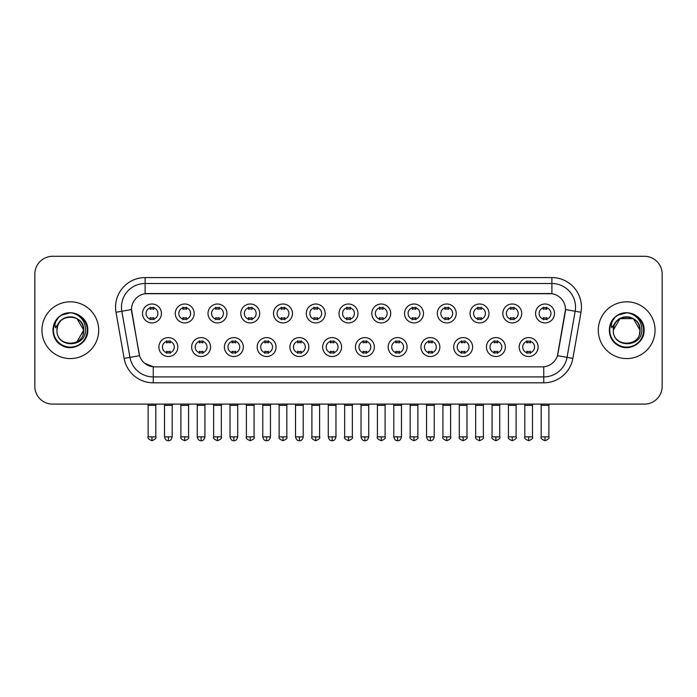 <?xml version="1.0" encoding="UTF-8"?>
<svg xmlns="http://www.w3.org/2000/svg" width="697" height="697" viewBox="0 0 697 697"><rect width="100%" height="100%" fill="white"/><g stroke="black" fill="none" stroke-linecap="round" stroke-linejoin="round"><path stroke-width="1.05" d="M210.564 347.054A9.462 9.462 0 0 1 201.102 356.515A9.462 9.462 0 0 1 191.649 347.054A9.462 9.462 0 0 1 201.102 337.592A9.462 9.462 0 0 1 210.564 347.054M195.195 347.054A5.916 5.916 0 0 0 201.102 352.961A5.916 5.916 0 0 0 207.018 347.054A5.916 5.916 0 0 0 201.102 341.138A5.916 5.916 0 0 0 195.195 347.054M243.323 347.054A9.462 9.462 0 0 1 233.861 356.515A9.462 9.462 0 0 1 224.399 347.054A9.462 9.462 0 0 1 233.861 337.592A9.462 9.462 0 0 1 243.323 347.054M227.945 347.054A5.916 5.916 0 0 0 233.861 352.961A5.916 5.916 0 0 0 239.768 347.054A5.916 5.916 0 0 0 233.861 341.138A5.916 5.916 0 0 0 227.945 347.054M276.073 347.054A9.462 9.462 0 0 1 266.611 356.515A9.462 9.462 0 0 1 257.158 347.054A9.462 9.462 0 0 1 266.611 337.592A9.462 9.462 0 0 1 276.073 347.054M260.704 347.054A5.916 5.916 0 0 0 266.611 352.961A5.916 5.916 0 0 0 272.527 347.054A5.916 5.916 0 0 0 266.611 341.138A5.916 5.916 0 0 0 260.704 347.054M308.832 347.054A9.462 9.462 0 0 1 299.37 356.515A9.462 9.462 0 0 1 289.908 347.054A9.462 9.462 0 0 1 299.37 337.592A9.462 9.462 0 0 1 308.832 347.054M293.454 347.054A5.916 5.916 0 0 0 299.37 352.961A5.916 5.916 0 0 0 305.277 347.054A5.916 5.916 0 0 0 299.37 341.138A5.916 5.916 0 0 0 293.454 347.054M341.582 347.054A9.462 9.462 0 0 1 332.12 356.515A9.462 9.462 0 0 1 322.659 347.054A9.462 9.462 0 0 1 332.12 337.592A9.462 9.462 0 0 1 341.582 347.054M326.213 347.054A5.916 5.916 0 0 0 332.12 352.961A5.916 5.916 0 0 0 338.036 347.054A5.916 5.916 0 0 0 332.12 341.138A5.916 5.916 0 0 0 326.213 347.054M374.341 347.054A9.462 9.462 0 0 1 364.88 356.515A9.462 9.462 0 0 1 355.418 347.054A9.462 9.462 0 0 1 364.88 337.592A9.462 9.462 0 0 1 374.341 347.054M358.964 347.054A5.916 5.916 0 0 0 364.88 352.961A5.916 5.916 0 0 0 370.787 347.054A5.916 5.916 0 0 0 364.88 341.138A5.916 5.916 0 0 0 358.964 347.054M407.092 347.054A9.462 9.462 0 0 1 397.63 356.515A9.462 9.462 0 0 1 388.168 347.054A9.462 9.462 0 0 1 397.63 337.592A9.462 9.462 0 0 1 407.092 347.054M391.723 347.054A5.916 5.916 0 0 0 397.63 352.961A5.916 5.916 0 0 0 403.546 347.054A5.916 5.916 0 0 0 397.63 341.138A5.916 5.916 0 0 0 391.723 347.054M439.842 347.054A9.462 9.462 0 0 1 430.389 356.515A9.462 9.462 0 0 1 420.927 347.054A9.462 9.462 0 0 1 430.389 337.592A9.462 9.462 0 0 1 439.842 347.054M424.473 347.054A5.916 5.916 0 0 0 430.389 352.961A5.916 5.916 0 0 0 436.296 347.054A5.916 5.916 0 0 0 430.389 341.138A5.916 5.916 0 0 0 424.473 347.054M472.601 347.054A9.462 9.462 0 0 1 463.139 356.515A9.462 9.462 0 0 1 453.677 347.054A9.462 9.462 0 0 1 463.139 337.592A9.462 9.462 0 0 1 472.601 347.054M457.232 347.054A5.916 5.916 0 0 0 463.139 352.961A5.916 5.916 0 0 0 469.055 347.054A5.916 5.916 0 0 0 463.139 341.138A5.916 5.916 0 0 0 457.232 347.054M505.351 347.054A9.462 9.462 0 0 1 495.898 356.515A9.462 9.462 0 0 1 486.436 347.054A9.462 9.462 0 0 1 495.898 337.592A9.462 9.462 0 0 1 505.351 347.054M489.982 347.054A5.916 5.916 0 0 0 495.898 352.961A5.916 5.916 0 0 0 501.805 347.054A5.916 5.916 0 0 0 495.898 341.138A5.916 5.916 0 0 0 489.982 347.054M538.11 347.054A9.462 9.462 0 0 1 528.648 356.515A9.462 9.462 0 0 1 519.187 347.054A9.462 9.462 0 0 1 528.648 337.592A9.462 9.462 0 0 1 538.11 347.054M522.733 347.054A5.916 5.916 0 0 0 528.648 352.961A5.916 5.916 0 0 0 534.564 347.054A5.916 5.916 0 0 0 528.648 341.138A5.916 5.916 0 0 0 522.733 347.054M177.813 347.054A9.462 9.462 0 0 1 168.352 356.515A9.462 9.462 0 0 1 158.89 347.054A9.462 9.462 0 0 1 168.352 337.592A9.462 9.462 0 0 1 177.813 347.054M162.436 347.054A5.916 5.916 0 0 0 168.352 352.961A5.916 5.916 0 0 0 174.267 347.054A5.916 5.916 0 0 0 168.352 341.138A5.916 5.916 0 0 0 162.436 347.054M194.184 313.467A9.462 9.462 0 0 1 184.731 322.929A9.462 9.462 0 0 1 175.269 313.467A9.462 9.462 0 0 1 184.731 304.005A9.462 9.462 0 0 1 194.184 313.467M178.815 313.467A5.916 5.916 0 0 0 184.731 319.383A5.916 5.916 0 0 0 190.638 313.467A5.916 5.916 0 0 0 184.731 307.56A5.916 5.916 0 0 0 178.815 313.467M226.943 313.467A9.462 9.462 0 0 1 217.481 322.929A9.462 9.462 0 0 1 208.02 313.467A9.462 9.462 0 0 1 217.481 304.005A9.462 9.462 0 0 1 226.943 313.467M211.574 313.467A5.916 5.916 0 0 0 217.481 319.383A5.916 5.916 0 0 0 223.397 313.467A5.916 5.916 0 0 0 217.481 307.56A5.916 5.916 0 0 0 211.574 313.467M259.693 313.467A9.462 9.462 0 0 1 250.24 322.929A9.462 9.462 0 0 1 240.779 313.467A9.462 9.462 0 0 1 250.24 304.005A9.462 9.462 0 0 1 259.693 313.467M244.325 313.467A5.916 5.916 0 0 0 250.24 319.383A5.916 5.916 0 0 0 256.147 313.467A5.916 5.916 0 0 0 250.24 307.56A5.916 5.916 0 0 0 244.325 313.467M292.452 313.467A9.462 9.462 0 0 1 282.991 322.929A9.462 9.462 0 0 1 273.529 313.467A9.462 9.462 0 0 1 282.991 304.005A9.462 9.462 0 0 1 292.452 313.467M277.075 313.467A5.916 5.916 0 0 0 282.991 319.383A5.916 5.916 0 0 0 288.906 313.467A5.916 5.916 0 0 0 282.991 307.56A5.916 5.916 0 0 0 277.075 313.467M325.203 313.467A9.462 9.462 0 0 1 315.75 322.929A9.462 9.462 0 0 1 306.288 313.467A9.462 9.462 0 0 1 315.75 304.005A9.462 9.462 0 0 1 325.203 313.467M309.834 313.467A5.916 5.916 0 0 0 315.75 319.383A5.916 5.916 0 0 0 321.657 313.467A5.916 5.916 0 0 0 315.75 307.56A5.916 5.916 0 0 0 309.834 313.467M357.962 313.467A9.462 9.462 0 0 1 348.5 322.929A9.462 9.462 0 0 1 339.038 313.467A9.462 9.462 0 0 1 348.5 304.005A9.462 9.462 0 0 1 357.962 313.467M342.584 313.467A5.916 5.916 0 0 0 348.5 319.383A5.916 5.916 0 0 0 354.416 313.467A5.916 5.916 0 0 0 348.5 307.56A5.916 5.916 0 0 0 342.584 313.467M390.712 313.467A9.462 9.462 0 0 1 381.25 322.929A9.462 9.462 0 0 1 371.797 313.467A9.462 9.462 0 0 1 381.25 304.005A9.462 9.462 0 0 1 390.712 313.467M375.343 313.467A5.916 5.916 0 0 0 381.25 319.383A5.916 5.916 0 0 0 387.166 313.467A5.916 5.916 0 0 0 381.25 307.56A5.916 5.916 0 0 0 375.343 313.467M423.471 313.467A9.462 9.462 0 0 1 414.009 322.929A9.462 9.462 0 0 1 404.548 313.467A9.462 9.462 0 0 1 414.009 304.005A9.462 9.462 0 0 1 423.471 313.467M408.093 313.467A5.916 5.916 0 0 0 414.009 319.383A5.916 5.916 0 0 0 419.925 313.467A5.916 5.916 0 0 0 414.009 307.56A5.916 5.916 0 0 0 408.093 313.467M456.221 313.467A9.462 9.462 0 0 1 446.76 322.929A9.462 9.462 0 0 1 437.307 313.467A9.462 9.462 0 0 1 446.76 304.005A9.462 9.462 0 0 1 456.221 313.467M440.852 313.467A5.916 5.916 0 0 0 446.76 319.383A5.916 5.916 0 0 0 452.675 313.467A5.916 5.916 0 0 0 446.76 307.56A5.916 5.916 0 0 0 440.852 313.467M488.98 313.467A9.462 9.462 0 0 1 479.519 322.929A9.462 9.462 0 0 1 470.057 313.467A9.462 9.462 0 0 1 479.519 304.005A9.462 9.462 0 0 1 488.98 313.467M473.603 313.467A5.916 5.916 0 0 0 479.519 319.383A5.916 5.916 0 0 0 485.426 313.467A5.916 5.916 0 0 0 479.519 307.56A5.916 5.916 0 0 0 473.603 313.467M521.731 313.467A9.462 9.462 0 0 1 512.269 322.929A9.462 9.462 0 0 1 502.816 313.467A9.462 9.462 0 0 1 512.269 304.005A9.462 9.462 0 0 1 521.731 313.467M506.362 313.467A5.916 5.916 0 0 0 512.269 319.383A5.916 5.916 0 0 0 518.185 313.467A5.916 5.916 0 0 0 512.269 307.56A5.916 5.916 0 0 0 506.362 313.467M554.49 313.467A9.462 9.462 0 0 1 545.028 322.929A9.462 9.462 0 0 1 535.566 313.467A9.462 9.462 0 0 1 545.028 304.005A9.462 9.462 0 0 1 554.49 313.467M539.112 313.467A5.916 5.916 0 0 0 545.028 319.383A5.916 5.916 0 0 0 550.935 313.467A5.916 5.916 0 0 0 545.028 307.56A5.916 5.916 0 0 0 539.112 313.467M161.434 313.467A9.462 9.462 0 0 1 151.972 322.929A9.462 9.462 0 0 1 142.51 313.467A9.462 9.462 0 0 1 151.972 304.005A9.462 9.462 0 0 1 161.434 313.467M146.065 313.467A5.916 5.916 0 0 0 151.972 319.383A5.916 5.916 0 0 0 157.888 313.467A5.916 5.916 0 0 0 151.972 307.56A5.916 5.916 0 0 0 146.065 313.467M124.136 358.389L116.007 312.273A29.562 29.562 0 0 1 145.115 277.58L551.885 277.58A29.562 29.562 0 0 1 580.993 312.273L572.864 358.389A29.562 29.562 0 0 1 543.756 382.819L153.244 382.819A29.562 29.562 0 0 1 124.136 358.389L139.548 355.679L131.759 312.282A15.961 15.961 0 0 1 147.476 293.542L549.524 293.542A15.961 15.961 0 0 1 565.241 312.282L557.94 353.667A15.961 15.961 0 0 1 542.222 366.857L154.778 366.857A15.961 15.961 0 0 1 139.06 353.667L131.515 309.538L121.827 311.254A23.646 23.646 0 0 1 145.115 283.496L551.885 283.496A23.646 23.646 0 0 1 575.173 311.254L567.044 357.369A23.646 23.646 0 0 1 543.756 376.911L153.244 376.911A23.646 23.646 0 0 1 129.956 357.369L121.827 311.254A23.646 23.646 0 0 1 121.47 307.142M41.942 330.204A28.377 28.377 0 0 0 70.327 358.58A28.377 28.377 0 0 0 98.704 330.204A28.377 28.377 0 0 0 70.327 301.818A28.377 28.377 0 0 0 41.942 330.204A28.377 28.377 0 0 0 70.327 358.58A28.377 28.377 0 0 0 98.704 330.204A28.377 28.377 0 0 0 70.327 301.818A28.377 28.377 0 0 0 41.942 330.204M598.296 330.204A28.377 28.377 0 0 0 626.673 358.58A28.377 28.377 0 0 0 655.058 330.204A28.377 28.377 0 0 0 626.673 301.818A28.377 28.377 0 0 0 598.296 330.204A28.377 28.377 0 0 0 626.673 358.58A28.377 28.377 0 0 0 655.058 330.204A28.377 28.377 0 0 0 626.673 301.818A28.377 28.377 0 0 0 598.296 330.204M145.115 277.58L145.115 293.725L551.885 293.725L551.885 277.58M131.515 309.512L131.689 307.142M542.222 366.857L154.778 366.857M153.244 382.819L153.244 366.788L144.723 363.294M575.173 311.254L565.485 309.538L557.452 355.679L567.044 357.369L575.173 311.254L580.993 312.273M557.94 353.667L557.844 354.172M139.156 354.172L139.06 353.667M662.15 274.034A17.739 17.739 0 0 0 644.411 256.296L52.589 256.296A17.739 17.739 0 0 0 34.85 274.034L34.85 386.365A17.739 17.739 0 0 0 52.589 404.103L644.411 404.103A17.739 17.739 0 0 0 662.15 386.365L662.15 274.034L662.15 386.365M34.85 274.034L34.85 386.365M644.411 256.296L52.589 256.296M52.589 404.103L644.411 404.103M150.203 319.723L150.203 317.64A4.539 4.539 0 0 0 153.749 317.64L153.749 319.723M151.972 436.862L148.13 436.862C147.355 438.091 148.635 439.371 151.972 440.704L151.972 436.862L155.814 436.862L155.814 405.349L148.13 405.349L147.816 404.103M155.814 405.349L156.128 404.103M153.749 307.211L153.749 309.294A4.539 4.539 0 0 0 150.203 309.294L150.203 307.211M166.574 353.309L166.574 351.227A4.539 4.539 0 0 0 170.12 351.227L170.12 353.309M168.352 436.862L164.509 436.862C165.18 439.598 166.461 440.879 168.352 440.704L168.352 436.862L172.194 436.862L172.194 405.349L164.509 405.349L164.196 404.103M172.194 405.349L172.507 404.103M170.12 340.798L170.12 342.88A4.539 4.539 0 0 0 166.574 342.88L166.574 340.798M182.954 319.723L182.954 317.64A4.539 4.539 0 0 0 186.5 317.64L186.5 319.723M184.731 436.862L180.889 436.862C180.105 438.091 181.386 439.371 184.731 440.704L184.731 436.862L188.573 436.862L188.573 405.349L180.889 405.349L180.575 404.103M188.573 405.349L188.878 404.103M186.5 307.211L186.5 309.294A4.539 4.539 0 0 0 182.954 309.294L182.954 307.211M215.713 319.723L215.713 317.64A4.539 4.539 0 0 0 219.259 317.64L219.259 319.723M217.481 436.862L213.639 436.862C212.864 438.091 214.145 439.371 217.481 440.704L217.481 436.862L221.324 436.862L221.324 405.349L213.639 405.349L213.326 404.103M221.324 405.349L221.637 404.103M219.259 307.211L219.259 309.294A4.539 4.539 0 0 0 215.713 309.294L215.713 307.211M248.463 319.723L248.463 317.64A4.539 4.539 0 0 0 252.009 317.64L252.009 319.723M250.24 436.862L246.389 436.862C245.614 438.091 246.895 439.371 250.24 440.704L250.24 436.862L254.083 436.862L254.083 405.349L246.389 405.349L246.085 404.103M254.083 405.349L254.388 404.103M252.009 307.211L252.009 309.294A4.539 4.539 0 0 0 248.463 309.294L248.463 307.211M281.213 319.723L281.213 317.64A4.539 4.539 0 0 0 284.768 317.64L284.768 319.723M282.991 436.862L279.148 436.862C278.364 438.091 279.645 439.371 282.991 440.704L282.991 436.862L286.833 436.862L286.833 405.349L279.148 405.349L278.835 404.103M286.833 405.349L287.147 404.103M284.768 307.211L284.768 309.294A4.539 4.539 0 0 0 281.213 309.294L281.213 307.211M199.333 353.309L199.333 351.227A4.539 4.539 0 0 0 202.879 351.227L202.879 353.309M201.102 436.862L197.26 436.862C197.931 439.598 199.211 440.879 201.102 440.704L201.102 436.862L204.944 436.862L204.944 405.349L197.26 405.349L196.955 404.103M204.944 405.349L205.258 404.103M202.879 340.798L202.879 342.88A4.539 4.539 0 0 0 199.333 342.88L199.333 340.798M232.084 353.309L232.084 351.227A4.539 4.539 0 0 0 235.63 351.227L235.63 353.309M233.861 436.862L230.019 436.862C230.69 439.598 231.97 440.879 233.861 440.704L233.861 436.862L237.703 436.862L237.703 405.349L230.019 405.349L229.705 404.103M237.703 405.349L238.017 404.103M235.63 340.798L235.63 342.88A4.539 4.539 0 0 0 232.084 342.88L232.084 340.798M264.843 353.309L264.843 351.227A4.539 4.539 0 0 0 268.389 351.227L268.389 353.309M266.611 436.862L262.769 436.862C263.44 439.598 264.721 440.879 266.611 440.704L266.611 436.862L270.453 436.862L270.453 405.349L262.769 405.349L262.464 404.103M270.453 405.349L270.767 404.103M268.389 340.798L268.389 342.88A4.539 4.539 0 0 0 264.843 342.88L264.843 340.798M57.581 326.187L56.945 330.204C56.213 348.352 85.574 348.03 85.478 330.204C85.531 322.824 82.237 317.475 75.607 314.138L71.608 312.822C66.79 312.535 62.538 313.955 58.862 317.065L56.457 320.524C54.985 323.007 54.662 325.403 55.49 327.738L59.794 321.352C63.802 317.344 68.576 316.02 74.109 317.388A13.365 13.365 0 0 0 57.581 326.187L56.962 330.204C56.143 312.962 84.511 312.962 83.692 330.204L77.01 341.774M56.962 330.204C56.143 312.962 84.511 312.962 83.692 330.204C83.274 323.783 80.077 319.505 74.109 317.388L77.01 318.625L83.692 330.204C84.511 347.446 56.143 347.446 56.962 330.204C56.143 312.962 84.511 312.962 83.692 330.204L83.021 334.377M58.905 317.039L61.606 315.105L70.458 312.77L61.606 315.105L58.905 317.039L61.606 315.105L70.458 312.77L61.606 315.105L58.905 317.039L61.606 315.105L70.458 312.77M58.862 317.065C69.02 307.107 88.563 315.75 87.752 330.204C88.345 343.09 72.471 352.255 61.606 345.294C50.149 339.369 50.149 321.038 61.606 315.105C72.471 308.152 88.345 317.318 87.752 330.204C88.345 343.09 72.471 352.255 61.606 345.294C50.149 339.369 50.149 321.038 61.606 315.105C72.471 308.152 88.345 317.318 87.752 330.204C88.345 343.09 72.471 352.255 61.606 345.294C50.149 339.369 50.149 321.038 61.606 315.105C72.471 308.152 88.345 317.318 87.752 330.204C88.345 343.09 72.471 352.255 61.606 345.294C50.149 339.369 50.149 321.038 61.606 315.105C72.471 308.152 88.345 317.318 87.752 330.204C88.345 343.09 72.471 352.255 61.606 345.294C50.149 339.369 50.149 321.038 61.606 315.105C70.658 310.888 78.334 312.613 84.651 320.28M613.926 326.187L613.29 330.204C612.558 348.352 641.928 348.03 641.824 330.204C641.885 322.824 638.591 317.475 631.952 314.138L627.962 312.822C623.144 312.535 618.892 313.955 615.216 317.065L612.802 320.524C611.339 323.007 611.016 325.403 611.835 327.738L616.148 321.352C620.156 317.344 624.93 316.02 630.463 317.388A13.365 13.365 0 0 0 613.926 326.187L613.308 330.204C612.489 312.962 640.857 312.962 640.038 330.204C640.857 347.446 612.489 347.446 613.308 330.204C612.489 312.962 640.857 312.962 640.038 330.204L639.376 334.377M630.463 317.388L633.355 318.625L640.038 330.204C639.628 323.783 636.431 319.505 630.463 317.388M613.308 330.204L619.99 318.625L633.355 318.625M641.005 320.28C634.688 312.613 627.004 310.888 617.96 315.105C606.503 321.038 606.503 339.369 617.96 345.294C628.825 352.255 644.699 343.09 644.106 330.204C644.699 317.318 628.825 308.152 617.96 315.105C606.503 321.038 606.503 339.369 617.96 345.294C628.825 352.255 644.699 343.09 644.106 330.204C644.699 317.318 628.825 308.152 617.96 315.105C606.503 321.038 606.503 339.369 617.96 345.294C628.825 352.255 644.699 343.09 644.106 330.204C644.699 317.318 628.825 308.152 617.96 315.105C606.503 321.038 606.503 339.369 617.96 345.294C628.825 352.255 644.699 343.09 644.106 330.204C644.699 317.318 628.825 308.152 617.96 315.105C606.503 321.038 606.503 339.369 617.96 345.294C628.825 352.255 644.699 343.09 644.106 330.204C644.917 315.75 625.366 307.107 615.216 317.065L617.96 315.105L626.812 312.77L617.96 315.105L615.251 317.039L617.96 315.105L626.812 312.77L617.96 315.105L615.251 317.039L617.96 315.105L626.812 312.77M313.972 319.723L313.972 317.64A4.539 4.539 0 0 0 317.518 317.64L317.518 319.723M315.75 436.862L311.899 436.862C311.123 438.091 312.404 439.371 315.75 440.704L315.75 436.862L319.592 436.862L319.592 405.349L311.899 405.349L311.594 404.103M319.592 405.349L319.897 404.103M317.518 307.211L317.518 309.294A4.539 4.539 0 0 0 313.972 309.294L313.972 307.211M346.723 319.723L346.723 317.64A4.539 4.539 0 0 0 350.277 317.64L350.277 319.723M348.5 436.862L344.658 436.862C343.874 438.091 345.154 439.371 348.5 440.704L348.5 436.862L352.342 436.862L352.342 405.349L344.658 405.349L344.344 404.103M352.342 405.349L352.656 404.103M350.277 307.211L350.277 309.294A4.539 4.539 0 0 0 346.723 309.294L346.723 307.211M379.482 319.723L379.482 317.64A4.539 4.539 0 0 0 383.028 317.64L383.028 319.723M381.25 436.862L377.408 436.862C376.633 438.091 377.913 439.371 381.25 440.704L381.25 436.862L385.101 436.862L385.101 405.349L377.408 405.349L377.103 404.103M385.101 405.349L385.406 404.103M383.028 307.211L383.028 309.294A4.539 4.539 0 0 0 379.482 309.294L379.482 307.211M297.593 353.309L297.593 351.227A4.539 4.539 0 0 0 301.139 351.227L301.139 353.309M299.37 436.862L295.528 436.862C296.199 439.598 297.48 440.879 299.37 440.704L299.37 436.862L303.212 436.862L303.212 405.349L295.528 405.349L295.214 404.103M303.212 405.349L303.526 404.103M301.139 340.798L301.139 342.88A4.539 4.539 0 0 0 297.593 342.88L297.593 340.798M330.352 353.309L330.352 351.227A4.539 4.539 0 0 0 333.898 351.227L333.898 353.309M332.12 436.862L328.278 436.862C328.949 439.598 330.23 440.879 332.12 440.704L332.12 436.862L335.963 436.862L335.963 405.349L328.278 405.349L327.973 404.103M335.963 405.349L336.276 404.103M333.898 340.798L333.898 342.88A4.539 4.539 0 0 0 330.352 342.88L330.352 340.798M363.102 353.309L363.102 351.227A4.539 4.539 0 0 0 366.648 351.227L366.648 353.309M364.88 436.862L361.037 436.862C361.708 439.598 362.989 440.879 364.88 440.704L364.88 436.862L368.722 436.862L368.722 405.349L361.037 405.349L360.724 404.103M368.722 405.349L369.027 404.103M366.648 340.798L366.648 342.88A4.539 4.539 0 0 0 363.102 342.88L363.102 340.798M412.232 319.723L412.232 317.64A4.539 4.539 0 0 0 415.787 317.64L415.787 319.723M414.009 436.862L410.167 436.862C409.383 438.091 410.664 439.371 414.009 440.704L414.009 436.862L417.851 436.862L417.851 405.349L410.167 405.349L409.853 404.103M417.851 405.349L418.165 404.103M415.787 307.211L415.787 309.294A4.539 4.539 0 0 0 412.232 309.294L412.232 307.211M444.991 319.723L444.991 317.64A4.539 4.539 0 0 0 448.537 317.64L448.537 319.723M446.76 436.862L442.917 436.862C442.142 438.091 443.423 439.371 446.76 440.704L446.76 436.862L450.611 436.862L450.611 405.349L442.917 405.349L442.612 404.103M450.611 405.349L450.915 404.103M448.537 307.211L448.537 309.294A4.539 4.539 0 0 0 444.991 309.294L444.991 307.211M477.741 319.723L477.741 317.64A4.539 4.539 0 0 0 481.287 317.64L481.287 319.723M479.519 436.862L475.676 436.862C474.892 438.091 476.173 439.371 479.519 440.704L479.519 436.862L483.361 436.862L483.361 405.349L475.676 405.349L475.363 404.103M483.361 405.349L483.674 404.103M481.287 307.211L481.287 309.294A4.539 4.539 0 0 0 477.741 309.294L477.741 307.211M510.5 319.723L510.5 317.64A4.539 4.539 0 0 0 514.046 317.64L514.046 319.723M512.269 436.862L508.427 436.862C507.651 438.091 508.932 439.371 512.269 440.704L512.269 436.862L516.111 436.862L516.111 405.349L508.427 405.349L508.122 404.103M516.111 405.349L516.425 404.103M514.046 307.211L514.046 309.294A4.539 4.539 0 0 0 510.5 309.294L510.5 307.211M543.251 319.723L543.251 317.64A4.539 4.539 0 0 0 546.797 317.64L546.797 319.723M545.028 436.862L541.186 436.862C540.402 438.091 541.682 439.371 545.028 440.704L545.028 436.862L548.87 436.862L548.87 405.349L541.186 405.349L540.872 404.103M548.87 405.349L549.184 404.103M546.797 307.211L546.797 309.294A4.539 4.539 0 0 0 543.251 309.294L543.251 307.211M395.861 353.309L395.861 351.227A4.539 4.539 0 0 0 399.407 351.227L399.407 353.309M397.63 436.862L393.788 436.862C394.458 439.598 395.739 440.879 397.63 440.704L397.63 436.862L401.472 436.862L401.472 405.349L393.788 405.349L393.474 404.103M401.472 405.349L401.786 404.103M399.407 340.798L399.407 342.88A4.539 4.539 0 0 0 395.861 342.88L395.861 340.798M428.611 353.309L428.611 351.227A4.539 4.539 0 0 0 432.157 351.227L432.157 353.309M430.389 436.862L426.547 436.862C427.217 439.598 428.498 440.879 430.389 440.704L430.389 436.862L434.231 436.862L434.231 405.349L426.547 405.349L426.233 404.103M434.231 405.349L434.536 404.103M432.157 340.798L432.157 342.88A4.539 4.539 0 0 0 428.611 342.88L428.611 340.798M461.37 353.309L461.37 351.227A4.539 4.539 0 0 0 464.916 351.227L464.916 353.309M463.139 436.862L459.297 436.862C458.521 438.091 459.802 439.371 463.139 440.704L463.139 436.862L466.981 436.862L466.981 405.349L459.297 405.349L458.983 404.103M466.981 405.349L467.295 404.103M464.916 340.798L464.916 342.88A4.539 4.539 0 0 0 461.37 342.88L461.37 340.798M494.121 353.309L494.121 351.227A4.539 4.539 0 0 0 497.667 351.227L497.667 353.309M495.898 436.862L492.056 436.862C491.272 438.091 492.552 439.371 495.898 440.704L495.898 436.862L499.74 436.862L499.74 405.349L492.056 405.349L491.742 404.103M499.74 405.349L500.045 404.103M497.667 340.798L497.667 342.88A4.539 4.539 0 0 0 494.121 342.88L494.121 340.798M526.88 353.309L526.88 351.227A4.539 4.539 0 0 0 530.426 351.227L530.426 353.309M528.648 436.862L524.806 436.862C524.031 438.091 525.311 439.371 528.648 440.704L528.648 436.862L532.491 436.862L532.491 405.349L524.806 405.349L524.492 404.103M532.491 405.349L532.804 404.103M530.426 340.798L530.426 342.88A4.539 4.539 0 0 0 526.88 342.88L526.88 340.798M543.756 366.788L543.756 382.819M116.007 312.273L121.827 311.254M567.044 357.369L572.864 358.389M56.457 320.524A16.911 16.911 0 0 0 70.327 347.115A16.911 16.911 0 0 0 75.607 314.138M612.802 320.524A16.911 16.911 0 0 0 626.673 347.115A16.911 16.911 0 0 0 631.952 314.138M148.13 436.862L148.13 405.349M155.814 436.862C156.598 438.091 155.318 439.371 151.972 440.704M164.509 436.862L164.509 405.349M172.194 436.862C171.523 439.598 170.242 440.879 168.352 440.704M180.889 436.862L180.889 405.349M188.573 436.862C189.349 438.091 188.068 439.371 184.731 440.704M213.639 436.862L213.639 405.349M221.324 436.862C222.108 438.091 220.827 439.371 217.481 440.704M246.389 436.862L246.389 405.349M254.083 436.862C254.858 438.091 253.577 439.371 250.24 440.704M279.148 436.862L279.148 405.349M286.833 436.862C287.617 438.091 286.336 439.371 282.991 440.704M197.26 436.862L197.26 405.349M204.944 436.862C204.273 439.598 202.993 440.879 201.102 440.704M230.019 436.862L230.019 405.349M237.703 436.862C237.032 439.598 235.752 440.879 233.861 440.704M262.769 436.862L262.769 405.349M270.453 436.862C269.783 439.598 268.502 440.879 266.611 440.704M311.899 436.862L311.899 405.349M319.592 436.862C320.367 438.091 319.087 439.371 315.75 440.704M344.658 436.862L344.658 405.349M352.342 436.862C353.126 438.091 351.846 439.371 348.5 440.704M377.408 436.862L377.408 405.349M385.101 436.862C385.877 438.091 384.596 439.371 381.25 440.704M295.528 436.862L295.528 405.349M303.212 436.862C302.542 439.598 301.261 440.879 299.37 440.704M328.278 436.862L328.278 405.349M335.963 436.862C335.292 439.598 334.011 440.879 332.12 440.704M361.037 436.862L361.037 405.349M368.722 436.862C368.051 439.598 366.77 440.879 364.88 440.704M410.167 436.862L410.167 405.349M417.851 436.862C418.636 438.091 417.355 439.371 414.009 440.704M442.917 436.862L442.917 405.349M450.611 436.862C451.386 438.091 450.105 439.371 446.76 440.704M475.676 436.862L475.676 405.349M483.361 436.862C484.136 438.091 482.855 439.371 479.519 440.704M508.427 436.862L508.427 405.349M516.111 436.862C516.895 438.091 515.614 439.371 512.269 440.704M541.186 436.862L541.186 405.349M548.87 436.862C549.645 438.091 548.365 439.371 545.028 440.704M393.788 436.862L393.788 405.349M401.472 436.862C400.801 439.598 399.52 440.879 397.63 440.704M426.547 436.862L426.547 405.349M434.231 436.862C433.56 439.598 432.279 440.879 430.389 440.704M459.297 436.862L459.297 405.349M466.981 436.862C467.765 438.091 466.485 439.371 463.139 440.704M492.056 436.862L492.056 405.349M499.74 436.862C500.516 438.091 499.235 439.371 495.898 440.704M524.806 436.862L524.806 405.349M532.491 436.862C533.275 438.091 531.994 439.371 528.648 440.704"/></g></svg>
